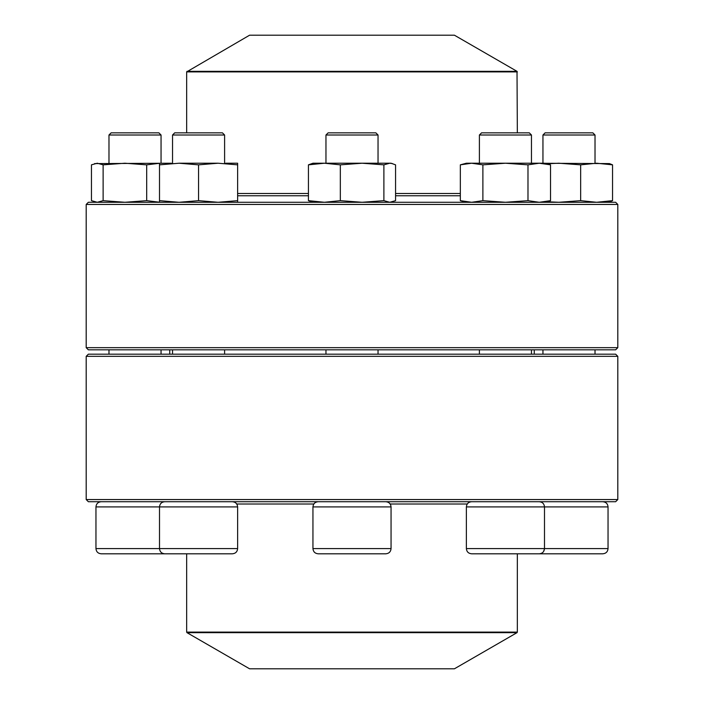 <?xml version="1.0" encoding="UTF-8"?>
<svg xmlns="http://www.w3.org/2000/svg" width="704" height="704" viewBox="0 0 704 704"><rect width="100%" height="100%" fill="white"/><g stroke="black" fill="none" stroke-linecap="round" stroke-linejoin="round"><path stroke-width="1.06" d="M86.196 499.55L617.804 499.55L617.804 356.338L86.196 356.338L86.196 499.55L88.361 501.723L615.639 501.723L617.804 499.55M86.196 356.338L88.361 354.174L615.639 354.174L617.804 356.338M479.398 135.01L481.562 132.845L529.302 132.845L531.467 135.01L531.467 163.222L531.467 135.01L479.398 135.01L479.398 163.222M608.045 548.592L608.045 506.924L466.374 506.924L466.374 548.592L608.045 548.592C607.737 551.751 606.003 553.485 602.835 553.802L535.137 553.802M544.482 548.786L543.629 551.461M539.282 501.723C542.45 502.031 544.183 503.765 544.491 506.924L544.491 548.592C544.183 551.751 542.45 553.485 539.282 553.802L471.583 553.802C468.415 553.485 466.682 551.751 466.374 548.592M186.982 632.658L249.586 668.8L454.414 668.8L517.018 632.658L186.982 632.658L186.657 632.095L517.343 632.095L517.343 553.802M460.337 195.774L395.56 195.774M308.44 195.774L237.626 195.774M517.343 71.905L186.657 71.905L249.586 35.2L454.414 35.2L517.018 71.342L517.343 132.845M164.05 204.45L86.196 204.45L86.196 347.662L617.804 347.662L617.804 204.45L164.05 204.45M86.196 204.45L88.361 202.277L615.639 202.277L617.804 204.45M617.804 347.662L615.639 349.826L88.361 349.826L86.196 347.662M542.951 135.01L545.116 132.845L592.856 132.845L595.021 135.01L542.951 135.01L542.951 163.222M532.558 163.222L609.426 163.592M546.542 201.731L558.879 202.277L580.659 200.658L596.605 202.277L612.55 200.658L612.55 164.842L609.418 163.592M612.55 200.658L609.418 201.907M580.659 200.658L580.659 164.842L596.605 163.222L612.55 164.842M546.542 163.768L558.879 163.222L580.659 164.842M466.374 202.277L460.337 200.658L460.337 164.842L466.374 163.222L544.491 163.222L550.528 164.842L550.528 200.658L539.255 202.277L527.982 200.658L527.982 164.842L539.255 163.222L550.528 164.842M460.337 200.658L471.61 202.277L482.882 200.658L482.882 164.842L505.437 163.222L527.982 164.842M482.882 200.658L505.437 202.277L527.982 200.658M460.337 164.842L471.61 163.222L482.882 164.842M328.064 553.802L318.146 553.802C314.987 553.485 313.254 551.751 312.946 548.592L391.054 548.592C390.746 551.751 389.013 553.485 385.854 553.802L328.064 553.802M325.961 135.01L328.134 132.845L375.866 132.845L378.039 135.01L325.961 135.01L325.961 163.222M312.946 202.277L308.44 200.658L308.44 164.842L312.946 163.222L391.054 163.222L395.56 164.842L395.56 200.658L389.726 202.277L383.891 200.658L383.891 164.842L389.726 163.222L392.436 163.592M308.44 200.658L324.386 202.277L340.331 200.658L340.331 164.842L362.111 163.222L383.891 164.842M340.331 200.658L362.111 202.277L383.891 200.658M308.44 164.842L324.386 163.222L340.331 164.842M232.417 553.802L164.718 553.802C161.55 553.485 159.817 551.751 159.509 548.592L237.626 548.592C237.318 551.751 235.585 553.485 232.417 553.802M232.417 501.723C235.585 502.031 237.318 503.765 237.626 506.924L159.509 506.924L159.509 548.592L95.955 548.592C96.263 551.751 97.997 553.485 101.165 553.802L111.082 553.802M224.602 135.01L172.533 135.01L172.533 163.222L172.533 135.01L174.698 132.845L222.438 132.845L224.602 135.01L224.602 163.222M172.533 349.826L172.533 354.174M225.694 163.222L237.626 163.222L237.626 202.277M94.574 163.592L171.442 163.222M159.509 202.277L159.509 164.842L179.036 163.222L218.099 163.222L237.626 164.842M159.509 200.658L179.036 202.277L198.563 200.658L198.563 164.842L218.099 163.222M198.563 200.658L218.099 202.277L237.626 200.658M179.036 163.222L198.563 164.842M159.509 163.222L159.509 164.842M151.844 553.802L158.814 553.802M168.863 553.802L101.165 553.802M108.979 135.01L111.144 132.845L158.884 132.845L161.049 135.01L108.979 135.01L108.979 163.222M103.127 200.658L103.127 164.842L97.284 163.222L91.45 164.842L91.45 200.658L97.284 202.277L103.127 200.658L124.907 202.277L146.687 200.658L146.687 164.842L159.509 163.293M146.687 200.658L159.509 202.206M103.127 164.842L124.907 163.222L146.687 164.842M236.72 504.002L313.843 504.002M390.157 504.002L467.28 504.002M460.337 193.494L395.56 193.494M308.44 193.494L237.626 193.494M186.982 71.342L517.018 71.342M391.054 548.592L391.054 506.924L312.946 506.924L312.946 548.592M164.718 501.723C161.55 502.031 159.817 503.765 159.509 506.924L95.955 506.924L95.955 548.592M534.266 354.174L534.266 349.826M169.734 354.174L169.734 349.826M186.657 632.095L186.657 553.802M517.343 632.095L517.018 632.658M186.657 71.905L186.657 132.845M542.951 349.826L542.951 354.174M595.021 135.01L595.021 163.222M595.021 349.826L595.021 354.174M608.045 506.924C607.737 503.765 606.003 502.031 602.835 501.723M608.045 202.277L609.426 201.907M479.398 349.826L479.398 354.174M531.467 349.826L531.467 354.174M466.374 506.924C466.682 503.765 468.415 502.031 471.583 501.723M544.491 202.277L550.528 200.658M325.961 349.826L325.961 354.174M378.039 135.01L378.039 163.222M378.039 349.826L378.039 354.174M312.946 506.924C313.254 503.765 314.987 502.031 318.146 501.723M391.054 506.924C390.746 503.765 389.013 502.031 385.854 501.723M391.054 202.277L392.436 201.907M237.626 506.924L237.626 548.592M224.602 349.826L224.602 354.174M108.979 349.826L108.979 354.174M161.049 135.01L161.049 163.222M161.049 349.826L161.049 354.174M95.955 506.924C96.263 503.765 97.997 502.031 101.165 501.723M95.955 202.277L94.574 201.907M174.698 132.845L172.533 135.01"/></g></svg>
